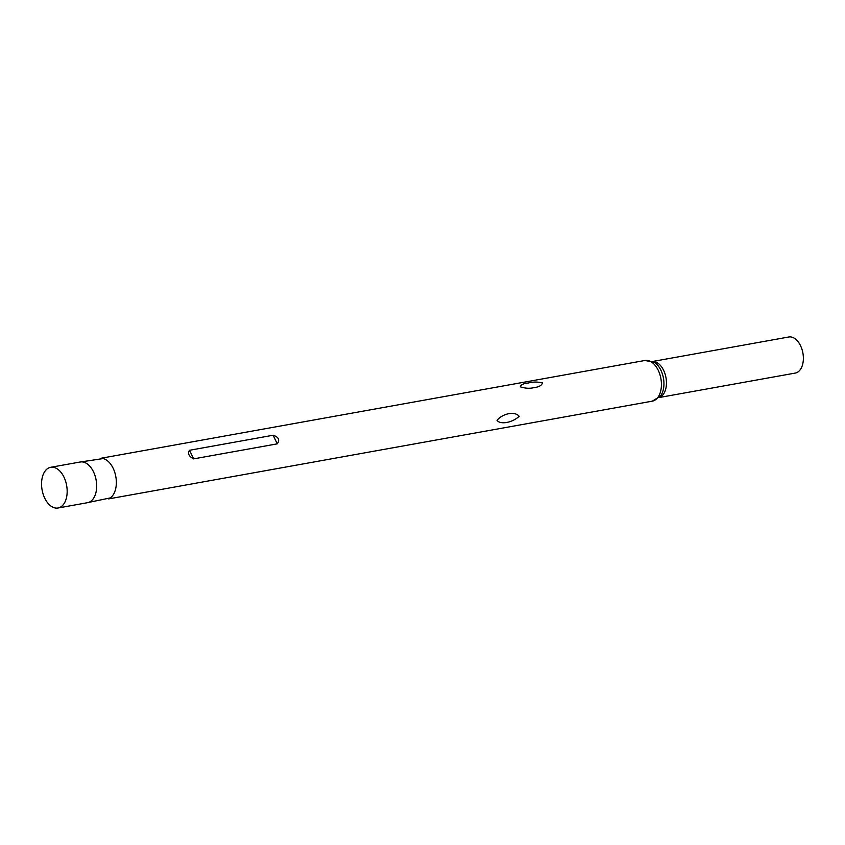 <?xml version="1.0" encoding="UTF-8"?>
<svg xmlns="http://www.w3.org/2000/svg" width="845" height="845" viewBox="0 0 845 845"><rect width="100%" height="100%" fill="white"/><g stroke="black" fill="none" stroke-linecap="round" stroke-linejoin="round"><path stroke-width="1.27" d="M86.074 502.955L110.177 497.937A20.681 12.474 -100.2 0 0 115.649 488.875A20.681 12.474 -100.2 0 0 103.101 458.56L78.754 462.257M497.018 420.314C502.976 413.226 515.112 411.05 519.147 416.332C512.366 422.743 500.229 424.908 497.018 420.314M273.157 435.238L189.555 450.269C187.453 453.459 188.826 456.332 193.653 458.877L277.255 443.847C280.033 439.928 278.66 437.055 273.157 435.238L277.255 443.847M534.051 387.601C529.889 388.689 525.305 388.425 520.309 386.809C520.847 384.728 523.573 383.45 528.484 382.986C532.688 381.803 537.346 381.76 542.458 382.848C541.772 385.468 538.973 387.052 534.051 387.601M652.277 401.164A20.681 12.474 -100.2 0 0 660.737 390.876A20.681 12.474 -100.2 0 0 657.875 369.561A20.681 12.474 -100.2 0 0 644.967 360.466L654.241 362.304A19.498 11.767 -100.2 0 1 663.283 389.725A19.498 11.767 -100.2 0 1 660.336 396.21L652.277 401.164L183.28 485.474M272.079 469.514L270.4 469.588M58.02 508.003L87.521 502.69A20.681 12.474 -100.2 0 0 95.981 492.403A20.681 12.474 -100.2 0 0 93.119 471.087A20.681 12.474 -100.2 0 0 80.212 461.993L50.7 467.296A20.681 12.474 -100.2 0 0 42.25 477.583A20.681 12.474 -100.2 0 0 45.112 498.909A20.681 12.474 -100.2 0 0 58.02 508.003A20.681 12.474 -100.2 0 0 66.47 497.716A20.681 12.474 -100.2 0 0 63.607 476.39A20.681 12.474 -100.2 0 0 50.7 467.296M659.142 397.541L795.261 373.078A18.326 11.059 -100.2 0 0 802.75 363.963A18.326 11.059 -100.2 0 0 800.215 345.056A18.326 11.059 -100.2 0 0 788.776 336.997L652.657 361.47M659.216 397.467A18.326 11.059 -100.2 0 0 665.839 388.573A18.326 11.059 -100.2 0 0 663.61 370.3A18.326 11.059 -100.2 0 0 652.752 361.512M193.653 458.877L189.555 450.269M644.967 360.466L101.326 458.201M183.28 485.484L108.646 498.899"/></g></svg>
